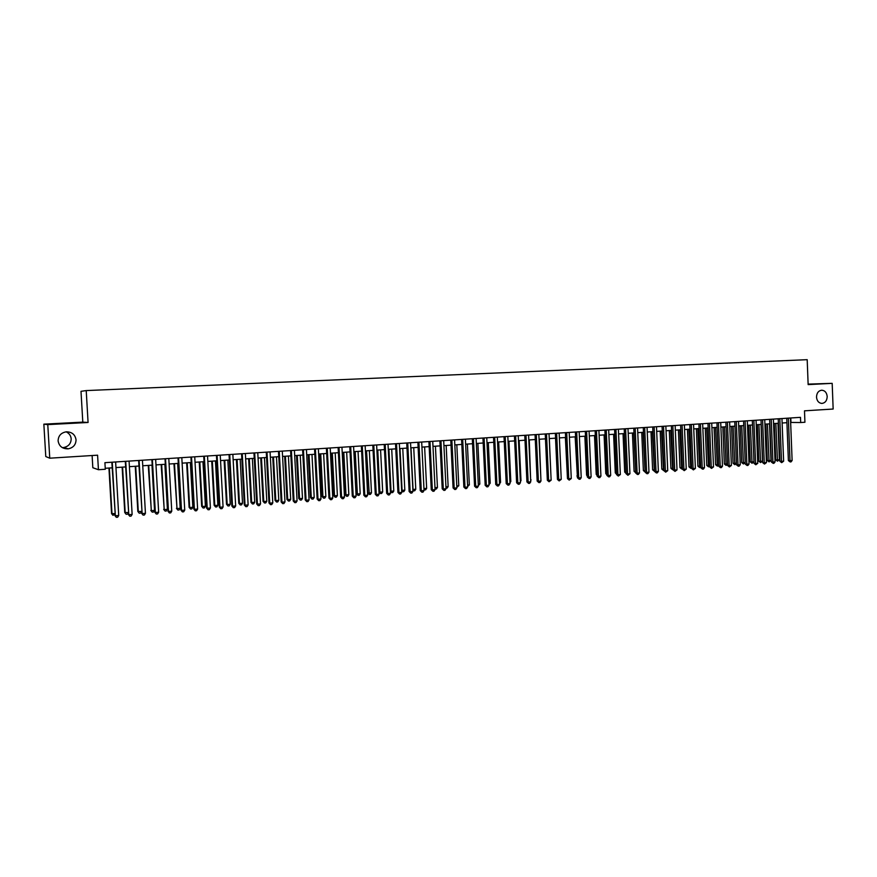 <?xml version="1.0" encoding="UTF-8"?>
<svg xmlns="http://www.w3.org/2000/svg" width="877" height="877" viewBox="0 0 877 877"><rect width="100%" height="100%" fill="white"/><g stroke="black" fill="none" stroke-linecap="round" stroke-linejoin="round"><path stroke-width="1.32" d="M66.148 431.835C69.184 433.293 70.862 435.628 71.18 438.862C71.026 443.576 68.527 446.47 63.681 447.533L62.289 447.621M76.047 439.826C75.893 444.716 73.306 447.719 68.296 448.827C62.475 448.98 59.077 446.327 58.101 440.868C58.31 435.759 61.05 432.745 66.323 431.813C71.925 431.901 75.159 434.575 76.047 439.826M827.197 396.514C826.989 400.679 825.202 402.981 821.848 403.431C818.723 403.069 816.936 400.975 816.509 397.128C816.695 393.039 818.427 390.725 821.716 390.21C824.917 390.495 826.737 392.6 827.197 396.514M92.118 455.525L92.819 467.726L98.432 469.721L105.295 469.261L104.911 462.672L800.493 417.342L800.69 422.539L804.922 422.254L804.494 410.831L833.15 409.033L832.185 383.348L808.123 384.115M43.85 424.161L45.779 456.555L49.759 458.189L47.775 424.611L88.073 422.484L86.22 390.583L81.002 391.317L82.8 422.122L43.85 424.161L47.775 424.611M86.22 390.583L807.191 359.68L808.145 384.608L832.185 383.348M98.432 469.721L97.588 455.185L49.759 458.189M790.648 422.44L800.69 422.539M105.24 468.285L112.157 467.825M115.95 467.573L125.608 466.926M129.401 466.674L138.95 466.038M142.743 465.775L152.181 465.15M155.985 464.898L165.304 464.273M169.108 464.021L178.316 463.396M182.12 463.144L191.23 462.541M195.034 462.278L204.034 461.675M207.838 461.423L216.74 460.831M220.544 460.578L229.346 459.986M233.15 459.734L241.844 459.153M245.659 458.89L254.253 458.32M258.057 458.068L266.553 457.498M270.368 457.246L278.765 456.676M282.58 456.424L290.879 455.865M294.694 455.612L302.894 455.064M306.709 454.812L314.821 454.264M318.636 454.012L326.65 453.475M330.465 453.223L338.39 452.696M342.205 452.433L350.044 451.907M353.859 451.655L361.609 451.14M365.424 450.888L373.087 450.372M376.891 450.12L384.466 449.605M388.281 449.353L395.768 448.849M399.583 448.596L406.983 448.103M410.798 447.851L418.121 447.358M421.925 447.106L429.171 446.623M432.975 446.36L440.133 445.889M443.937 445.626L451.019 445.154M454.823 444.902L461.817 444.431M465.632 444.179L472.55 443.718M476.354 443.466L483.194 443.006M486.998 442.753L493.762 442.293M497.566 442.041L504.253 441.591M508.046 441.339L514.667 440.901M518.46 440.649L525.005 440.21M528.798 439.958L535.266 439.52M539.07 439.267L545.461 438.84M549.254 438.588L555.579 438.16M559.373 437.908L565.621 437.491M569.414 437.239L575.597 436.823M579.39 436.571L585.507 436.165M589.289 435.913L595.34 435.507M599.123 435.255L605.097 434.849M608.879 434.597L614.799 434.203M618.581 433.951L624.424 433.556M628.206 433.304L633.983 432.92M637.765 432.668L643.477 432.284M647.259 432.032L652.916 431.648M656.687 431.396L662.278 431.024M666.049 430.771L671.574 430.399M675.345 430.147L680.815 429.785M684.575 429.533L689.991 429.171M693.751 428.919L699.101 428.557M702.861 428.316L708.145 427.954M711.905 427.702L717.134 427.351M720.894 427.11L726.068 426.759M729.817 426.507L734.937 426.167M738.686 425.915L743.74 425.575M747.489 425.323L752.499 424.994M756.237 424.742L761.192 424.413M764.919 424.161L769.82 423.832M773.558 423.58L778.403 423.262M782.131 423.01L786.921 422.692M790.791 417.967L790.966 422.418M88.073 422.484L82.8 422.122M786.746 418.23L788.39 460.578L790.002 460.677L788.357 418.132M792.117 460.502L791.054 461.872L790.21 461.938L790.002 460.677L792.117 460.502L790.473 417.989M790.21 461.938L788.39 460.578M774.303 423.536L775.728 459.855L777.285 459.943L779.39 459.778L777.965 423.284M775.86 423.427L777.504 461.192L775.728 459.855M779.39 459.778L777.504 461.192M778.228 418.789L779.883 461.28L781.484 461.368L779.817 418.691M783.621 461.192L781.692 462.639L781.484 461.368L783.621 461.192L781.955 418.548M781.692 462.639L779.883 461.28M769.644 419.349L771.322 461.971L772.911 462.069L771.234 419.25M775.06 461.894L773.985 463.275L773.13 463.341L772.911 462.069L775.06 461.894L773.382 419.107M773.13 463.341L771.322 461.971M761.006 419.908L762.694 462.672L764.273 462.771L762.584 419.809M766.443 462.596L764.503 464.054L764.273 462.771L766.443 462.596L764.744 419.666M764.503 464.054L762.694 462.672M752.313 420.478L754.023 463.385L755.59 463.484L753.88 420.379M757.761 463.308L755.821 464.766L755.59 463.484L757.761 463.308L756.062 420.236M755.821 464.766L754.023 463.385M765.873 424.095L767.298 460.535L768.855 460.633L770.971 460.458L769.535 423.854M767.419 423.997L769.074 461.883L767.298 460.535M770.971 460.458L769.074 461.883M757.377 424.665L758.824 461.225L760.37 461.313L762.497 461.149L761.039 424.413M758.912 424.556L760.589 462.574L758.824 461.225M762.497 461.149L760.589 462.574M748.826 425.235L750.295 461.916L753.957 461.839L752.06 463.264L750.295 461.916M750.361 425.137L752.06 463.264M740.232 425.816L741.701 462.607L745.22 462.541M741.745 425.707L743.466 463.966L741.701 462.607M745.231 462.727L743.466 463.966M743.564 421.048L745.286 464.097L746.842 464.196L745.11 420.949M749.035 464.021L747.96 465.413L747.083 465.479L746.842 464.196L749.035 464.021L747.303 420.807M747.083 465.479L745.286 464.097M731.571 426.386L733.062 463.308L736.428 463.253M733.073 426.288L734.816 464.667L733.062 463.308M736.439 463.615L734.816 464.667M734.751 421.629L736.494 464.821L738.028 464.92L736.285 421.519M740.243 464.733L739.168 466.136L738.281 466.202L738.028 464.92L740.243 464.733L738.5 421.377M738.281 466.202L736.494 464.821M722.856 426.978L724.358 464.01L727.57 463.977M724.347 426.869L726.112 465.38L724.358 464.01M727.592 464.514L726.112 465.38M725.882 422.199L727.636 465.534L729.171 465.643L727.406 422.1M731.385 465.457L729.423 466.937L729.171 465.643L731.385 465.457L729.631 421.958M729.423 466.937L727.636 465.534M714.086 427.559L715.599 464.722L718.658 464.7M715.555 427.461L717.353 466.093L715.599 464.722M718.691 465.424L717.353 466.093M716.947 422.78L718.723 466.268L720.236 466.367L718.46 422.681M722.473 466.191L721.409 467.594L720.51 467.66L720.236 466.367L722.473 466.191L720.708 422.539M720.51 467.66L718.723 466.268M705.251 428.151L706.785 465.435L709.679 465.424M706.719 428.053L708.528 466.816L706.785 465.435M709.723 466.334L708.528 466.816M707.958 423.372L709.745 467.002L711.258 467.101L709.46 423.273M713.505 466.926L711.532 468.406L711.258 467.101L713.505 466.926L711.718 423.131M711.532 468.406L709.745 467.002M696.36 428.743L697.906 466.158L700.646 466.158M697.818 428.645L699.649 467.54L697.906 466.158M700.69 467.266L699.649 467.54M698.914 423.964L700.712 467.737L702.203 467.847L700.394 423.865M704.472 467.66L703.398 469.074L702.499 469.14L702.203 467.847L704.472 467.66L702.663 423.712M702.499 469.14L700.712 467.737M687.415 429.346L688.971 466.882L691.547 466.893M688.851 429.248L690.714 468.263L688.971 466.882M691.602 468.186L690.714 468.263M689.793 424.556L691.613 468.482L693.093 468.592L691.273 424.457M695.384 468.406L693.4 469.897L693.093 468.592L695.384 468.406L693.554 424.304M693.4 469.897L691.613 468.482M678.403 429.949L679.971 467.605L682.394 467.627M679.828 429.851L681.714 468.998L679.971 467.605M682.449 468.943L681.714 468.998M680.618 425.148L682.459 469.228L683.928 469.338L682.087 425.06M686.231 469.151L684.235 470.642L683.928 469.338L686.231 469.151L684.389 424.906M684.235 470.642L682.459 469.228M669.326 430.552L670.916 468.34L673.174 468.384M670.752 430.454L672.659 469.732L670.916 468.34M673.229 469.688L672.659 469.732M671.376 425.751L673.24 469.973L674.698 470.094L672.834 425.663M677.011 469.908L675.005 471.409L674.698 470.094L677.011 469.908L675.147 425.509M675.005 471.409L673.24 469.973M660.195 431.166L661.806 469.074L663.889 469.129M661.598 431.067L663.538 470.478L661.806 469.074M662.08 426.365L663.955 470.73L665.391 470.85L663.516 426.266M667.726 470.664L665.72 472.166L665.391 470.85L667.726 470.664L665.851 426.112M665.72 472.166L663.955 470.73M651.008 431.78L652.62 469.82L654.538 469.886M652.389 431.681L654.352 471.223L652.62 469.82M652.707 426.967L654.604 471.497L656.029 471.618L654.132 426.88M658.375 471.42L657.312 472.856L656.369 472.933L656.029 471.618L658.375 471.42L656.489 426.726M656.369 472.933L654.604 471.497M641.745 432.394L643.378 470.565L645.121 470.653M643.126 432.306L645.11 471.979L643.378 470.565M643.279 427.581L645.187 472.264L646.601 472.385L644.683 427.494M648.969 472.188L647.895 473.635L646.952 473.712L646.601 472.385L648.969 472.188L647.051 427.34M646.952 473.712L645.187 472.264M632.427 433.019L634.082 471.322L635.639 471.42M633.786 432.931L635.682 472.308M635.704 472.736L634.082 471.322M633.786 428.206L635.715 473.043L637.119 473.163L635.178 428.119M639.497 472.966L638.423 474.413L637.469 474.49L637.119 473.163L639.497 472.966L637.557 427.954M637.469 474.49L635.715 473.043M623.043 433.655L624.709 472.078L626.101 472.188M624.391 433.556L626.101 472.33M626.156 473.481L624.709 472.078M624.216 428.831L626.167 473.821L627.559 473.942L625.597 428.732M629.949 473.744L627.921 475.279L627.559 473.942L629.949 473.744L627.998 428.579M627.921 475.279L626.167 473.821M613.593 434.279L615.281 472.835L616.487 472.944M616.542 474.227L615.281 472.835M614.591 429.456L616.553 474.6L617.923 474.731L615.95 429.368M620.346 474.534L618.307 476.068L617.923 474.731L620.346 474.534L618.373 429.204M618.307 476.068L616.553 474.6M604.089 434.915L605.777 473.613L606.807 473.701M606.851 474.874L605.777 473.613M604.889 430.092L606.873 475.389L608.232 475.52L606.237 430.004M610.666 475.323L609.592 476.781L608.616 476.858L608.232 475.52L610.666 475.323L608.671 429.84M608.616 476.858L606.873 475.389M594.507 435.562L596.217 474.38L597.051 474.457M597.094 475.422L596.217 474.38M595.121 430.728L597.127 476.189L598.476 476.321L596.459 430.64M600.92 476.123L599.846 477.581L598.87 477.658L598.476 476.321L600.92 476.123L598.914 430.475M598.87 477.658L597.127 476.189M584.86 436.209L586.592 475.159L587.239 475.224M587.272 475.97L586.592 475.159M585.288 431.363L587.316 476.989L588.642 477.121L586.603 431.276M591.109 476.924L590.035 478.393L589.048 478.469L588.642 477.121L591.109 476.924L589.081 431.122M589.048 478.469L587.316 476.989M575.148 436.856L577.351 475.992M577.373 476.518L576.891 475.948M575.378 432.01L577.428 477.801L578.743 477.932L576.682 431.922M581.221 477.724L580.146 479.204L579.149 479.28L578.743 477.932L581.221 477.724L579.171 431.758M579.149 479.28L577.428 477.801M565.369 437.513L567.386 476.759M565.402 432.657L567.474 478.612L568.767 478.743L566.695 432.58M571.267 478.535L569.195 480.103L568.767 478.743L571.267 478.535L569.195 432.416M569.195 480.103L567.474 478.612M555.514 438.171L557.355 477.537M555.36 433.315L557.443 479.423L558.726 479.566L556.632 433.227M561.236 479.357L559.164 480.925L558.726 479.566L561.236 479.357L559.153 433.063M559.164 480.925L557.443 479.423M545.242 433.972L547.347 480.245L548.607 480.388L546.492 433.896M551.14 480.179L549.057 481.758L548.607 480.388L551.14 480.179L549.035 433.731M549.057 481.758L547.347 480.245M535.047 434.641L537.173 481.078L538.412 481.221L536.285 434.553M540.966 481.013L539.903 482.503L538.873 482.591L538.412 481.221L540.966 481.013L538.84 434.389M538.873 482.591L537.173 481.078M551.052 478.272L549.32 438.577M540.879 479.094L539.333 439.245M530.64 479.927L529.269 439.925M531.111 479.883L530.662 480.508M524.775 435.31L526.924 481.911L528.151 482.065L526.003 435.233M530.728 481.857L529.653 483.348L528.623 483.435L528.151 482.065L530.728 481.857L528.579 435.058M528.623 483.435L526.924 481.911M520.324 480.76L520.993 480.706L519.14 440.605M520.993 480.706L520.357 481.605M514.437 435.979L516.608 482.756L517.814 482.909L515.643 435.902M520.412 482.69L519.337 484.203L518.296 484.279L517.814 482.909L520.412 482.69L518.241 435.737M518.296 484.279L516.608 482.756M509.921 481.605L510.809 481.528L508.945 441.284M510.809 481.528L509.975 482.712M504.023 436.658L506.204 483.611L507.41 483.753L505.207 436.582M510.019 483.545L508.945 485.047L507.904 485.134L507.41 483.753L510.019 483.545L507.827 436.417M507.904 485.134L506.204 483.611M499.452 482.449L500.559 482.361L498.662 441.975M500.559 482.361L499.517 483.83M493.532 437.349L495.735 484.466L496.919 484.608L494.694 437.272M499.55 484.4L498.476 485.913L497.423 486.001L496.919 484.608L499.55 484.4L497.325 437.097M497.423 486.001L495.735 484.466M488.906 483.304L490.221 483.194L488.314 442.666M490.221 483.194L488.971 484.707M482.953 438.029L485.189 485.321L486.351 485.474L484.104 437.963M488.993 485.255L487.93 486.779L486.867 486.867L486.351 485.474L488.993 485.255L486.757 437.787M486.867 486.867L485.189 485.321M478.283 484.17L479.818 484.038L477.888 443.356M479.818 484.038L478.349 485.573M472.308 438.73L474.567 486.187L475.707 486.351L473.437 438.653M478.371 486.132L477.307 487.656L476.233 487.744L475.707 486.351L478.371 486.132L476.112 438.478M476.233 487.744L474.567 486.187M467.573 485.036L469.338 484.893L467.397 444.058M469.338 484.893L467.649 486.439M461.587 439.421L463.856 487.064L464.985 487.217L462.694 439.355M467.671 486.998L466.597 488.533L465.523 488.621L464.985 487.217L467.671 486.998L465.391 439.18M465.523 488.621L463.856 487.064M456.796 485.902L458.781 485.748L456.818 444.771M458.781 485.748L456.862 487.316M450.778 440.133L453.08 487.941L454.176 488.105L451.874 440.057M456.884 487.886L455.821 489.421L454.735 489.509L454.176 488.105L456.884 487.886L454.582 439.881M454.735 489.509L453.08 487.941M445.933 486.79L448.147 486.603L446.163 445.483M448.147 486.603L447.095 488.116L445.998 488.105M439.892 440.835L442.216 488.829L443.302 488.993L440.967 440.769M446.031 488.774L444.957 490.309L443.861 490.396L443.302 488.993L446.031 488.774L443.696 440.594M443.861 490.396L442.216 488.829M434.981 487.678L437.437 487.469L435.43 446.196M437.437 487.469L436.384 488.993L435.047 489.037M435.31 489.081L435.014 488.357M428.919 441.559L431.265 489.717L432.328 489.892L429.971 441.482M435.08 489.662L434.016 491.208L432.909 491.295L432.328 489.892L435.08 489.662L432.734 441.306M432.909 491.295L431.265 489.717M423.953 488.566L426.65 488.346L424.621 446.919M426.65 488.346L425.597 489.87L424.019 489.783M424.512 489.958L423.964 488.632M417.869 442.271L420.236 490.616L421.289 490.791L418.91 442.205M424.051 490.561L422.988 492.118L421.881 492.205L421.289 490.791L424.051 490.561L421.684 442.03M421.881 492.205L420.236 490.616M410.995 447.84L413.045 489.454L415.775 489.234L413.736 447.654M412.848 489.421L413.637 490.846L412.892 490.353M415.775 489.234L414.722 490.758L413.637 490.846M406.731 443.006L409.131 491.526L410.151 491.701L407.75 442.929M412.946 491.471L411.872 493.027L410.765 493.115L410.151 491.701L412.946 491.471L410.546 442.753M410.765 493.115L409.131 491.526M400 448.575L402.072 490.342L404.823 490.111L402.762 448.388M401.644 490.265L402.675 491.734L401.677 490.923M404.823 490.111L403.782 491.646L402.675 491.734M395.516 443.729L397.939 492.446L398.936 492.622L396.514 443.663M401.754 492.392L400.679 493.948L399.561 494.036L398.936 492.622L401.754 492.392L399.331 443.488M399.561 494.036L397.939 492.446M388.928 449.309L391.021 491.23L393.795 491.01L391.712 449.123M390.364 491.12L391.635 492.633L390.386 491.482M393.795 491.01L392.743 492.545L391.635 492.633M384.214 444.464L386.658 493.356L387.645 493.543L385.189 444.409M390.473 493.312L389.41 494.88L388.27 494.968L387.645 493.543L390.473 493.312L388.029 444.222M388.27 494.968L386.658 493.356M377.779 450.054L379.884 492.14L382.679 491.909L380.574 449.868M378.996 491.975L380.519 493.543L378.996 492.041M382.679 491.909L381.627 493.455L380.519 493.543M372.824 445.209L375.29 494.288L376.255 494.475L373.777 445.143M379.105 494.233L378.042 495.812L376.902 495.9L376.255 494.475L379.105 494.233L376.639 444.957M376.902 495.9L375.29 494.288M365.621 450.866L367.737 492.874L368.669 493.049L371.475 492.819L369.349 450.625M366.531 450.811L369.305 494.453L367.737 492.874M371.475 492.819L370.434 494.365L369.305 494.453M361.346 445.954L363.845 495.22L364.777 495.406L362.278 445.9M367.66 495.176L366.586 496.755L365.446 496.842L364.777 495.406L367.66 495.176L365.161 445.713M365.446 496.842L363.845 495.22M354.308 451.622L356.457 493.784L357.367 493.959L360.195 493.729L358.046 451.381M355.207 451.567L357.367 493.959L358.024 495.373L356.457 493.784M360.195 493.729L359.153 495.286L358.024 495.373M349.78 446.711L352.302 496.163L353.223 496.349L350.69 446.656M356.117 496.119L355.053 497.697L353.891 497.796L353.223 496.349L356.117 496.119L353.595 446.459M353.891 497.796L352.302 496.163M342.918 452.389L345.089 494.705L345.976 494.88L348.827 494.65L346.656 452.137M343.795 452.335L345.976 494.88L346.645 496.305L345.089 494.705M348.827 494.65L347.785 496.207L346.645 496.305M338.127 447.467L340.671 497.116L341.57 497.303L339.015 447.413M344.497 497.062L343.422 498.651L342.26 498.75L341.57 497.303L344.497 497.062L341.942 447.226M342.26 498.75L340.671 497.116M331.451 453.157L333.633 495.626L334.499 495.812L337.382 495.582L335.189 452.905M332.306 453.102L334.499 495.812L335.178 497.237L333.633 495.626M337.382 495.582L336.329 497.138L335.178 497.237M326.387 448.235L328.952 498.07L329.829 498.257L327.242 448.18M332.778 498.026L331.703 499.616L330.53 499.715L329.829 498.257L332.778 498.026L330.201 447.983M330.53 499.715L328.952 498.07M319.886 453.924L322.089 496.568L322.933 496.755L325.838 496.514L323.624 453.683M320.719 453.869L322.933 496.755L323.635 498.18L322.089 496.568M325.838 496.514L324.797 498.081L323.635 498.18M314.547 449.013L317.145 499.035L318 499.232L315.391 448.958M320.96 498.991L319.897 500.592L318.713 500.679L318 499.232L320.96 498.991L318.362 448.761M318.713 500.679L317.145 499.035M308.233 454.714L310.469 497.5L311.291 497.697L314.207 497.456L311.971 454.461M309.044 454.659L311.291 497.697L311.993 499.123L310.469 497.5M314.207 497.456L313.166 499.035L311.993 499.123M302.62 449.78L305.24 500L306.073 500.197L303.431 449.737M309.066 499.956L308.002 501.567L306.807 501.666L306.073 500.197L309.066 499.956L306.435 449.539M306.807 501.666L305.24 500M296.492 455.492L298.75 498.454L299.55 498.64L302.488 498.41L300.23 455.24M297.281 455.437L299.55 498.64L300.274 500.076L298.75 498.454M302.488 498.41L301.447 499.989L300.274 500.076M290.594 450.57L293.247 500.986L294.058 501.184L291.394 450.515M297.073 500.942L296.009 502.554L294.804 502.653L294.058 501.184L297.073 500.942L294.409 450.318M294.804 502.653L293.247 500.986M284.663 456.281L286.943 499.408L287.722 499.605L290.682 499.364L288.401 456.04M285.431 456.237L287.722 499.605L288.456 501.041L286.943 499.408M290.682 499.364L289.64 500.942L288.456 501.041M278.48 451.359L281.166 501.973L281.945 502.17L279.248 451.304M284.981 501.929L283.918 503.541L282.701 503.639L281.945 502.17L284.981 501.929L282.295 451.107M282.701 503.639L281.166 501.973M272.747 457.081L275.038 500.372L275.795 500.57L278.787 500.328L276.474 456.829M273.481 457.038L275.795 500.57L276.551 502.017L275.038 500.372M278.787 500.328L277.746 501.918L276.551 502.017M266.268 452.159L268.976 502.959L269.732 503.168L267.014 452.104M272.791 502.916L271.738 504.549L270.511 504.648L269.732 503.168L272.791 502.916L270.083 451.907M270.511 504.648L268.976 502.959M260.732 457.882L263.045 501.337L263.78 501.545L266.794 501.293L264.459 457.641M261.445 457.838L263.78 501.545L264.547 502.992L263.045 501.337M266.794 501.293L265.753 502.894L264.547 502.992M253.957 452.96L256.698 503.968L257.432 504.176L254.681 452.905M260.513 503.924L259.449 505.558L258.222 505.656L257.432 504.176L260.513 503.924L257.772 452.707M258.222 505.656L256.698 503.968M248.619 458.693L250.965 502.324L251.677 502.521L254.703 502.28L252.357 458.452M249.309 458.649L251.677 502.521L252.455 503.979L250.965 502.324M254.703 502.28L253.672 503.88L252.455 503.979M241.559 453.76L244.321 504.977L245.023 505.185L242.249 453.716M248.136 504.933L247.073 506.566L245.834 506.676L245.023 505.185L248.136 504.933L245.363 453.519M245.834 506.676L244.321 504.977M236.417 459.515L238.785 503.31L239.465 503.508L242.523 503.266L240.155 459.263M237.086 459.471L239.465 503.508L240.265 504.966L238.785 503.31M242.523 503.266L241.493 504.867L240.265 504.966M229.05 454.582L231.846 505.996L232.526 506.215L229.719 454.538M235.661 505.952L234.597 507.597L233.348 507.695L232.526 506.215L235.661 505.952L232.854 454.33M233.348 507.695L231.846 505.996M224.117 460.337L226.518 504.297L227.165 504.505L230.256 504.253L227.856 460.085M224.764 460.293L227.165 504.505L227.987 505.974L226.518 504.297M230.256 504.253L229.215 505.876L227.987 505.974M216.444 455.404L219.272 507.016L219.919 507.235L217.09 455.36M223.076 506.983L222.024 508.627L220.763 508.737L219.919 507.235L223.076 506.983L220.248 455.152M220.763 508.737L219.272 507.016M211.73 461.159L214.141 505.295L214.777 505.514L217.88 505.262L215.457 460.918M212.344 461.127L214.777 505.514L215.61 506.983L214.141 505.295M217.88 505.262L216.849 506.884L215.61 506.983M203.738 456.226L206.588 508.057L207.213 508.276L204.352 456.193M210.403 508.013L209.351 509.669L208.068 509.778L207.213 508.276L210.403 508.013L207.542 455.985M208.068 509.778L206.588 508.057M199.232 462.004L201.677 506.303L202.28 506.522L205.415 506.27L202.96 461.751M199.824 461.96L202.28 506.522L203.124 508.002L201.677 506.303M205.415 506.27L204.385 507.893L203.124 508.002M190.923 457.06L193.806 509.098L194.409 509.329L191.515 457.027M197.621 509.066L196.569 510.721L195.286 510.831L194.409 509.329L197.621 509.066L194.738 456.818M195.286 510.831L193.806 509.098M186.637 462.848L189.114 507.323L189.684 507.542L192.841 507.29L190.375 462.596M187.207 462.804L189.684 507.542L190.55 509.022L189.114 507.323M192.841 507.29L191.811 508.923L190.55 509.022M178.009 457.904L180.925 510.151L181.495 510.381L178.568 457.871M184.74 510.118L183.688 511.784L182.394 511.883L181.495 510.381L184.74 510.118L181.813 457.662M182.394 511.883L180.925 510.151M173.953 463.692L176.99 508.572L180.18 508.309L177.68 463.44M174.49 463.659L176.99 508.572L177.878 510.052L176.441 508.353M180.18 508.309L179.149 509.954L177.878 510.052M164.997 458.759L168.483 511.444L165.523 458.715M171.749 511.17L170.697 512.848L169.393 512.957L168.483 511.444L171.749 511.17L168.801 458.507M169.393 512.957L167.935 511.203M161.16 464.547L164.196 509.603L167.408 509.351L164.876 464.295M161.664 464.514L164.196 509.603L165.095 511.094L163.67 509.384M167.408 509.351L166.378 510.995L165.095 511.094M151.864 459.614L155.361 512.508L152.368 459.581M158.649 512.245L157.597 513.922L156.281 514.032L155.361 512.508L158.649 512.245L155.667 459.362M156.281 514.032L154.845 512.278M148.257 465.413L151.304 510.655L154.538 510.392L151.984 465.161M148.739 465.38L151.304 510.655L152.214 512.146L150.8 510.425M154.538 510.392L153.508 512.036L152.214 512.146M138.632 460.469L142.129 513.593L139.103 460.436M145.439 513.319L144.398 515.007L143.072 515.117L142.129 513.593L145.439 513.319L142.436 460.228M143.072 515.117L141.635 513.352M135.255 466.279L137.832 511.477L141.537 511.444M135.716 466.246L138.303 511.708L139.235 513.209L137.832 511.477M141.537 511.488L140.539 513.1L139.235 513.209M125.29 461.346L128.787 514.678L125.729 461.313M132.131 514.415L131.09 516.104L129.752 516.213L128.787 514.678L132.131 514.415L129.083 461.094M129.752 516.213L128.327 514.437M122.155 467.156L124.753 512.53L128.217 512.519M122.583 467.123L125.192 512.771L126.145 514.273L124.753 512.53M128.239 512.892L127.45 514.163L126.145 514.273M111.839 462.223L115.336 515.786L112.245 462.19M118.713 515.512L117.661 517.211L116.312 517.32L115.336 515.786L118.713 515.512L115.632 461.971M116.312 517.32L114.909 515.533M108.945 468.044L111.565 513.604L114.799 513.604M109.34 468.011L111.982 513.834L112.947 515.347L111.565 513.604M114.843 514.306L112.947 515.347M68.296 448.827L63.681 447.533"/></g></svg>
